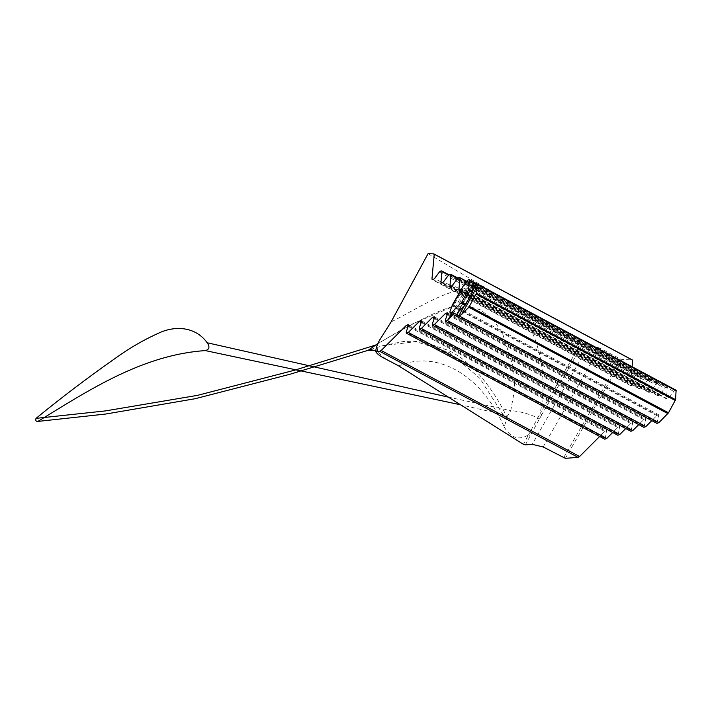 <?xml version="1.0" encoding="UTF-8"?>
<svg xmlns="http://www.w3.org/2000/svg" width="712" height="712" viewBox="0 0 712 712"><rect width="100%" height="100%" fill="white"/><g stroke="black" fill="none" stroke-linecap="round" stroke-linejoin="round"><path stroke-width="0.53" stroke-dasharray="3.56 2.67" d="M377.333 343.932L381.232 337.568M385.77 359.07L376.007 350.535M398.764 365.941C437.613 349.263 481.962 375.829 504.221 427.049L507.042 417.428L502.992 414.491L479.666 378.134L449.859 352.787L416.208 341.662L382.736 345.676L368.246 350.26M451.764 313.769L468.843 282.878L468.665 280.893L667.099 386.901L666.708 398.987L464.936 291.199L465.755 291.092L666.405 398.284C666.717 399.379 667.589 399.218 669.013 397.803L673.792 391.413C675.216 389.998 676.088 389.829 676.4 390.924M632.078 366.707L630.387 384.97C630.698 386.064 631.571 385.904 632.995 384.48L637.774 378.099C639.198 376.675 640.07 376.514 640.382 377.609L639.394 388.298C639.705 389.393 640.577 389.233 642.002 387.817L646.772 381.427C648.205 380.012 649.068 379.843 649.389 380.938L648.392 391.627C648.712 392.721 649.575 392.561 651.008 391.146L655.779 384.756C657.203 383.341 658.075 383.172 658.386 384.266L657.399 394.955C657.719 396.05 658.582 395.89 660.006 394.475L664.786 388.084C666.209 386.669 667.082 386.5 667.393 387.595L468.968 281.596C468.647 280.501 467.784 280.662 466.351 282.077L461.207 288.894M374.503 345.436L412.524 323.853L452.227 306.908L466.565 305.768L480.164 309.738L492.25 318.807L502.129 332.192L513.708 368.469L514.58 389.508L510.78 410.61C519.733 411.313 528.74 413.743 537.8 417.908L539.99 413.868L541.743 414.731L582.452 344.59L580.547 343.985L539.99 413.868C549.459 371.584 536.501 326.479 512.969 304.086L488.69 289.686C454.657 281.73 421.424 307.166 391.084 321.931M539.491 418.736L537.8 417.908L528.562 434.801L530.324 435.646L541.743 414.731M504.221 427.049C510.904 438.12 519.012 440.701 528.562 434.801L523.462 444.35M448.062 397.056L510.78 410.61L506.285 417.81L502.992 414.491L460.246 404.719M565.355 458.341L622.217 359.507L632.025 359.863L433.599 253.855M622.217 359.507L620.419 358.973L563.53 457.896M543.185 446.958L599.62 348.035L620.419 358.973M599.62 348.035L588.851 344.813L532.211 444.332M582.452 344.59L588.851 344.813M512.969 304.086L580.547 343.985M428.081 253.659L488.69 289.686M604.808 439.206L606.651 430.662L604.702 431.428L599.664 436.456M617.838 435.255L619.68 426.711L617.74 427.476L612.703 432.504M630.877 431.294L632.71 422.75L630.77 423.515L625.732 428.544M643.906 427.333L645.748 418.79L643.799 419.555L638.762 424.592M656.936 423.382L658.778 414.838L656.838 415.603L651.8 420.632M460.183 289.597L657.399 394.955L657.701 395.658L459.267 289.651M466.663 281.311L658.093 383.572L658.386 384.266L466.378 281.694M451.185 286.268L648.392 391.627L648.694 392.33L450.26 286.322M457.941 278.125L649.086 380.244L649.389 380.938L457.576 278.472M442.179 282.94L639.394 388.298L639.688 389.001L441.262 282.993M448.934 274.796L640.079 376.915L640.382 377.609L448.569 275.143M433.172 279.611L630.387 384.97L630.681 385.673L432.255 279.665M468.843 282.878L467.063 289.321L465.755 291.092L462.586 289.624L453.873 305.386L452.191 305.475L658.983 415.95M656.838 415.603L456.178 308.412L452.93 314.392M461.527 288.307L462.586 289.624M456.178 308.412C456.374 306.908 455.6 305.902 453.873 305.386M461.954 289.286L453.241 305.048L452.191 305.475M525.403 444.849L530.324 435.646M632.995 384.48L434.569 278.481M439.34 272.091L637.774 378.099M642.002 387.817L443.567 281.81M448.346 275.419L646.772 381.427M651.008 391.146L452.574 285.138M457.353 278.748L655.779 384.756M660.006 394.475L461.581 288.467M466.351 282.077L664.786 388.084M669.013 397.803L462.222 287.328M466.956 280.92L673.792 391.413M656.74 422.26L449.904 311.767M447.519 313.903L645.953 419.911M643.701 426.221L445.276 320.213M643.799 419.555L447.278 314.57M434.489 317.863L632.915 423.863M630.672 430.182L432.246 324.174M630.77 423.515L434.249 318.531M421.451 321.815L619.885 427.823M617.642 434.133L419.208 328.134M617.74 427.476L421.219 322.483M604.604 438.094L406.178 332.086M408.421 325.776L606.855 431.784M604.702 431.428L408.181 326.443M473.382 284.355L457.878 312.408M473.302 285.174L458.715 311.562M472.812 290.514L464.197 306.089M377.663 343.638L378.072 343.193C377.387 342.499 376.701 350.856 378.295 352.413L375.954 350.722M382.727 345.676L403.401 341.502L414.793 341.244L426.185 342.73L447.75 350.188C472.724 361.109 495.071 391.644 507.042 417.428L507.709 418.442L506.285 417.81M452.218 306.872C446.38 308.163 437.693 311.633 426.15 317.267L398.729 331.258L376.764 344.35M456.962 313.574L473.649 283.394M467.063 289.321L454.852 311.411M452.69 304.736L658.778 414.838M447.314 312.791L645.748 418.79M434.284 316.742L632.71 422.75M421.255 320.703L619.68 426.711M408.216 324.654L606.651 430.662"/><path stroke-width="1.07" d="M461.581 288.467C460.157 289.882 459.284 290.051 458.973 288.947L459.961 278.267C459.649 277.173 458.777 277.333 457.353 278.748L452.574 285.138C451.15 286.553 450.278 286.722 449.966 285.619L450.954 274.939C450.643 273.844 449.77 274.004 448.346 275.419L443.567 281.81C442.143 283.225 441.271 283.394 440.959 282.29L441.947 271.61C441.636 270.515 440.764 270.676 439.34 272.091L434.569 278.481C433.136 279.896 432.273 280.065 431.953 278.962L434.204 254.629L433.599 253.855L428.081 253.659L391.084 321.931L381.232 337.568C377.912 342.463 376.061 347.153 375.687 351.63C377.235 354.078 380.6 356.552 385.77 359.07L398.764 365.941L523.462 444.35L525.403 444.849L532.211 444.332L543.185 446.958L565.355 458.341L578.073 457.362L379.665 351.327L381.187 350.491L406.276 325.42L408.216 324.654L408.421 325.776L406.178 332.086L406.383 333.198L408.323 332.433L419.306 321.468L421.255 320.703L421.451 321.815L419.208 328.134L419.413 329.247L421.362 328.481L432.335 317.507L434.284 316.742L434.489 317.863L432.246 324.174L432.442 325.286L434.391 324.521L445.374 313.556L447.314 312.791L447.519 313.903L445.276 320.213L445.481 321.334L447.421 320.569L451.764 313.769M376.007 350.535L368.246 350.26L377.333 343.932M375.954 350.722L370.97 349.779L368.246 350.26L289.909 374.281L195.195 398.711L105.688 414.037L37.878 421.424C35.947 421.442 35.324 420.418 36.027 418.362C61.561 397.474 88.208 377.307 115.949 357.851C129.762 347.874 144.403 339.455 159.871 332.584C174.903 325.873 195.257 326.212 207.192 342.766C210.022 346.869 209.399 349.485 205.314 350.598C142.516 354.798 88.644 390.283 37.878 421.424M375.687 351.63L379.665 351.327M459.267 289.651L458.973 288.947L460.183 289.597M466.378 281.694L459.658 277.564L466.663 281.311M450.26 286.322L449.966 285.619L451.185 286.268M457.576 278.472L450.954 274.939L450.66 274.236L457.941 278.125M441.262 282.993L440.959 282.29L442.179 282.94M448.569 275.143L441.947 271.61L441.654 270.907L448.934 274.796M432.255 279.665L431.953 278.962L433.172 279.611M632.078 366.707L632.639 360.637L632.025 359.863L433.599 253.855M448.062 397.056L207.192 342.766M374.503 345.436L294.563 370.213L197.429 395.374L105.358 410.913L36.027 418.362M460.246 404.719L205.314 350.598M452.44 304.745L463.343 285.761L451.604 306.988L449.904 311.767L450.109 312.888L452.049 312.123L461.679 302.315L468.478 289.998L469.564 280.43L474.272 282.949L473.382 284.355L472.465 292.125L465.657 304.442L457.878 312.408L456.757 314.633L459.098 315.888L461.67 314.428L468.825 307.281L476.524 293.344L477.173 286.375L476.613 284.204L474.272 282.949L473.649 283.394M463.343 285.761L466.956 280.92C468.38 279.496 469.252 279.335 469.564 280.43L469.27 279.736L676.097 390.229L675.59 399.69L668.506 412.809L658.885 422.617L656.936 423.382L450.109 312.888M599.664 436.456L579.586 456.526L578.073 457.362M612.703 432.504L606.758 438.441L604.808 439.206L406.383 333.198M625.732 428.544L619.787 434.489L617.838 435.255L419.413 329.247M638.762 424.592L632.817 430.529L630.877 431.294L432.442 325.286M651.8 420.632L645.855 426.568L643.906 427.333L445.481 321.334M451.604 306.988L452.191 305.475L453.241 305.048M452.93 314.392L448.738 319.252M676.4 390.924L476.613 284.204M476.524 293.344L675.59 399.69M452.049 312.123L456.757 314.633M465.034 305.252L461.056 303.125M468.754 289.197L472.732 291.324M469.448 306.463L668.506 412.809M675.314 400.491L476.257 294.154M459.098 315.888L658.885 422.617M667.883 413.619L468.825 307.281M447.421 320.569L645.855 426.568M434.391 324.521L632.817 430.529M447.278 314.57L445.374 313.556M421.362 328.481L619.787 434.489M434.249 318.531L432.335 317.507M408.323 332.433L606.758 438.441M421.219 322.483L419.306 321.468M408.181 326.443L406.276 325.42M381.187 350.491L579.586 456.526M474.495 283.02L473.302 285.174M458.715 311.562L456.926 314.802M476.39 284.026L472.812 290.514M464.197 306.089L458.822 315.817M477.173 286.375L461.67 314.428M472.465 292.125L468.478 289.998M461.679 302.315L465.657 304.442M376.79 344.332L378.072 343.193M632.336 359.934L433.911 253.935"/></g></svg>
